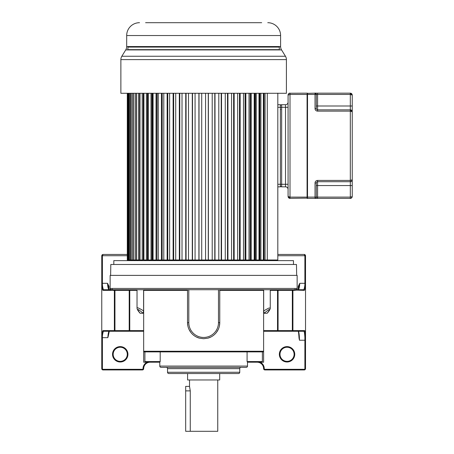 <?xml version="1.0" encoding="UTF-8"?>
<svg xmlns="http://www.w3.org/2000/svg" width="454" height="454" viewBox="0 0 454 454"><rect width="100%" height="100%" fill="white"/><g stroke="black" fill="none" stroke-linecap="round" stroke-linejoin="round"><path stroke-width="0.68" d="M190.26 431.3L190.26 390.877L189.528 386.388L185.675 386.388L185.675 431.3L217.755 431.3L217.755 379.97M189.528 379.97L189.528 386.388M187.598 373.551L187.598 379.97L219.685 379.97L219.685 373.551M297.143 278.12L297.143 275.385L110.14 275.385L110.14 288.443L297.143 288.443L297.143 278.12M143.674 330.608L143.674 290.367L143.975 289.726L129.146 289.726A0.641 0.619 -90 0 1 129.765 290.367L129.765 330.608L143.674 330.608L143.674 362.207L159.791 362.207L150.121 362.207A6.447 6.447 0 0 0 143.674 368.659A1.283 1.283 112.6 0 1 142.391 369.942L103.041 369.942A1.283 1.283 -129.1 0 1 101.758 368.659L101.758 335.835C102.122 332.623 102.547 330.881 103.035 330.608A0.641 0.636 90 0 0 103.671 331.255L143.674 331.255M298.25 331.131C298.068 329.979 298.846 333.276 299.016 338.014L299.458 340.233L304.884 340.233L304.884 368.659L305.525 368.659L305.525 340.233L305.525 368.659A1.283 1.283 26.3 0 1 304.242 369.942L264.892 369.942A1.283 1.283 -101.3 0 1 263.609 368.659L263.609 368.659A6.447 6.447 0 0 0 257.163 362.207L247.492 362.207L263.609 362.207L263.609 330.87L264.671 330.87M119.992 331.255L109.142 331.255C108.506 331.743 108.069 333.883 107.825 337.668L108.268 336.181C108.659 332.816 109.079 331.045 109.522 330.87M109.3 331.204L108.268 336.181M112.53 354.307A7.701 7.701 0 0 0 120.231 362.003A7.701 7.701 0 0 0 127.932 354.307A7.701 7.701 0 0 0 120.231 346.606A7.701 7.701 0 0 0 112.53 354.307M147.175 362.207A7.088 7.088 0 0 0 143.033 368.659L143.674 368.659A6.447 6.447 0 0 1 150.121 362.207M127.29 254.45L103.041 254.45L127.29 254.45M137.029 290.367L129.203 290.367A0.641 0.34 90 0 0 128.868 289.726L103.671 289.726A0.641 0.636 -90 0 0 103.035 290.367C102.547 290.1 102.127 288.358 101.764 285.14L101.895 255.165L103.041 254.45L102.4 255.733L127.29 255.733M102.525 254.558L101.895 255.159A1.283 1.283 0 0 0 101.849 255.256M101.758 285.14L101.764 335.835L101.764 285.14L102.4 284.811L101.764 285.14L101.758 283.307L102.4 283.307L102.4 255.733L101.758 255.733L101.758 298.437M101.758 335.892L101.758 336.255M101.758 336.488L101.758 337.668L102.4 337.668L102.4 336.17C102.718 333.287 103.137 331.647 103.671 331.255L109.142 331.255M120.231 361.361A7.06 7.06 0 0 0 127.29 354.307A7.06 7.06 0 0 0 120.231 347.248A7.06 7.06 0 0 0 113.171 354.307A7.06 7.06 0 0 0 120.231 361.361M109.227 289.862L107.53 283.307L109.005 286.287L108.381 286.287M108.886 289.726C108.12 288.631 107.672 286.491 107.53 283.307L102.4 283.307L102.4 284.811C102.718 287.694 103.137 289.329 103.671 289.726L111.412 289.726M111.525 289.726L111.525 290.089M295.758 289.726L295.77 290.367L295.656 289.726M295.026 289.084A0.641 0.63 90 0 0 295.458 289.692M295.758 290.089L304.248 290.367C304.651 290.39 305.077 288.648 305.519 285.129L305.525 255.733L304.242 254.45L305.525 255.733A1.283 1.283 0 0 0 305.315 255.029M110.14 288.443C109.806 288.744 110.237 289.175 111.423 289.726L292.149 289.726M263.609 331.255L303.976 331.255C304.435 332.22 304.736 334.326 304.884 337.555L305.519 337.333L305.525 285.14L304.884 284.811C304.555 287.74 304.135 289.38 303.613 289.726L295.86 289.726L303.613 289.726A0.641 0.636 90 0 1 304.248 290.367M305.525 340.046L305.525 337.708M277.814 255.733L304.884 255.733L304.884 284.811A0.641 0.329 0 0 1 305.525 285.14L305.525 340.233L304.884 340.233L304.884 337.555M298.397 289.726C299.175 288.574 299.623 286.434 299.754 283.307L305.525 283.307L305.525 285.14L305.525 255.733L304.884 255.733L304.242 254.45A1.283 1.283 0 0 1 304.952 254.666M277.814 254.45L304.242 254.45M287.053 361.361A7.06 7.06 0 0 0 294.113 354.307A7.06 7.06 0 0 0 287.053 347.248A7.06 7.06 0 0 0 279.993 354.307A7.06 7.06 0 0 0 287.053 361.361M287.053 362.003A7.701 7.701 0 0 0 294.754 354.307A7.701 7.701 0 0 0 287.053 346.606A7.701 7.701 0 0 0 279.352 354.307A7.701 7.701 0 0 0 287.053 362.003M299.458 340.233C299.396 335.841 299.072 332.844 298.499 331.255L287.291 331.255M299.016 337.827C298.664 332.827 298.369 330.506 298.119 330.87M263.309 289.726L263.609 290.367L263.609 351.248L262.968 351.89L263.609 351.311M286.82 331.255L272.383 331.255M303.976 331.255L298.499 331.255L303.976 331.255A0.641 0.636 -90 0 0 304.611 330.608L292.921 330.608A0.641 0.636 90 0 1 292.285 331.255M270.255 290.367L277.519 290.367A0.641 0.619 90 0 1 278.137 289.726L263.683 289.726L263.683 310.894L264.188 313.271C269.999 308.277 270.97 308.277 267.111 313.271L264.188 313.271M267.111 313.271L267.247 313.198C269.358 310.78 270.363 309.038 270.255 307.96L270.255 289.726M196.145 336.885L199.374 338.156L203.642 338.729L207.909 338.156L211.138 336.885M216.399 332.464L218.238 329.456M219.401 325.995L219.764 322.612A16.123 16.123 0 0 1 207.909 338.156A16.123 16.123 0 0 0 219.764 322.612L219.764 289.726L187.519 289.726L187.519 322.612L187.877 325.989M189.046 329.456L190.884 332.47M199.374 338.156A16.123 16.123 0 0 1 187.519 322.612L188.802 322.612A14.84 14.84 0 0 0 203.642 337.447A14.84 14.84 0 0 0 218.482 322.612L219.764 322.612M295.543 289.726L294.782 290.367A0.641 0.636 90 0 1 295.418 289.726L292.671 289.726A0.641 0.34 90 0 0 292.331 290.367L277.519 290.367L277.519 330.608L292.921 330.608L292.921 290.367L292.331 290.367L292.331 330.608A0.641 0.34 -90 0 1 291.99 331.255M143.095 313.271L143.6 310.894C139.236 308.221 137.046 307.239 137.029 307.96C136.96 309.095 137.959 310.842 140.036 313.198L140.173 313.271C136.336 308.277 137.307 308.277 143.095 313.271L140.173 313.271M143.6 310.894L143.6 289.726M101.758 335.835L101.758 335.835A0.641 0.329 -175.1 0 0 102.4 336.17L101.758 335.835L101.758 337.668M111.866 289.726L111.866 289.726A0.641 0.636 -90 0 1 112.501 290.367L111.741 289.726L115.134 289.726L111.627 289.726L111.514 290.367L103.035 290.367M111.826 289.692A0.641 0.63 -90 0 0 112.257 289.084M305.525 340.228L305.525 337.333C305.15 331.431 304.85 331.051 304.611 330.608M298.897 286.287L298.278 286.287L299.754 283.307L298.057 289.862M263.683 310.894L268.598 308.152L270.255 307.96M144.054 351.833L143.719 351.481M263.609 351.248L143.674 351.248L144.315 351.89L262.968 351.89M150.507 351.89L144.905 351.89L144.905 361.566L160.2 361.566L160.2 351.89M254.405 351.504L254.79 351.89L254.49 351.89M200.804 351.89L199.998 351.89M152.879 351.504L152.493 351.89L152.799 351.89M150.966 351.89L149.735 351.89M159.791 366.072L247.492 366.072A1.288 1.288 0 0 1 246.199 367.365L161.085 367.365A1.288 1.288 0 0 1 159.791 366.072L159.791 362.161L160.2 361.566M247.492 366.072L247.492 362.161L247.084 361.566L262.378 361.566L262.378 351.89M261.368 362.207L262.378 361.566M145.916 362.207L144.905 361.566M166.243 367.365L166.243 367.365A1.288 1.288 0 0 1 167.532 368.654L167.532 372.263L239.752 372.263L239.752 368.654L167.532 368.654M241.04 367.365L241.04 367.365A1.288 1.288 0 0 0 239.752 368.654M167.532 372.263A1.288 1.288 0 0 0 168.82 373.551L238.463 373.551A1.288 1.288 0 0 0 239.752 372.263M296.666 275.385L296.473 264.478L110.81 264.478L110.617 275.385M293.471 264.478L293.471 260.63L113.812 260.63L113.812 264.478M245.069 93.28L245.069 259.989L199.017 259.989L199.017 93.28M199.017 259.989L192.502 259.989L192.502 93.28M192.502 259.989L186.072 259.989L186.072 93.28M186.072 259.989L179.778 259.989L179.778 93.28M179.778 259.989L173.661 259.989L173.661 93.28M173.661 259.989L167.776 259.989L167.776 93.28M167.776 259.989L162.163 259.989L162.214 93.28M162.163 93.28L162.163 259.989L156.863 259.989L157.118 93.28M156.863 93.28L156.863 259.989L151.92 259.989L152.374 259.989L152.374 93.28M151.92 93.28L151.92 259.989L147.374 259.989L148.021 259.989L148.021 93.28M143.918 93.28L143.918 259.989L147.374 259.989L147.374 93.28M139.997 93.28L139.997 259.989L143.254 259.989L143.254 93.28M136.558 93.28L136.558 259.989L139.594 259.989L139.594 93.28M277.559 260.63L277.559 259.989L267.287 259.989L277.814 259.989L277.814 93.161M264.029 93.28L264.029 259.989L267.287 259.989L267.287 93.28M259.262 93.28L259.262 259.989L259.909 259.989L258.99 259.989L258.99 93.28M254.91 93.28L254.91 259.989L254.195 259.989L254.195 93.28M250.165 93.28L250.165 259.989L249.013 259.989L249.013 93.28M127.29 93.28L127.29 259.989L136.421 259.989L136.421 93.28M245.12 93.28L245.12 259.989L249.013 259.989M250.421 93.28L250.421 259.989L254.195 259.989M255.364 93.28L255.364 259.989L258.99 259.989M259.909 93.28L259.909 259.989L263.365 259.989L263.365 93.28M127.415 259.989L127.415 93.28M127.75 259.989L127.75 93.28M128.119 259.989L128.119 93.28M128.783 259.989L128.783 93.28M129.396 259.989L129.396 93.28M130.389 259.989L130.389 93.28M131.234 259.989L131.234 93.28M132.557 259.989L132.557 93.28M133.629 259.989L133.629 93.28M135.258 259.989L135.258 93.28M138.481 259.989L138.481 93.28M142.204 259.989L142.204 93.28M146.392 259.989L146.392 93.28M148.293 259.989L148.293 93.28M151.017 259.989L151.017 93.28M153.089 259.989L153.089 93.28M156.04 259.989L156.04 93.28M158.27 259.989L158.27 93.28M161.425 259.989L161.425 93.28M163.798 259.989L163.798 93.28M167.134 259.989L167.134 93.28M169.631 259.989L169.631 93.28M173.122 259.989L173.122 93.28M175.721 259.989L175.721 93.28M179.336 259.989L179.336 93.28M182.02 259.989L182.02 93.28M185.737 259.989L185.737 93.28M188.489 259.989L188.489 93.28M192.28 259.989L192.28 93.28M195.072 259.989L195.072 93.28M198.903 259.989L198.903 93.28M201.718 259.989L201.718 93.28M205.566 259.989L205.566 93.28M208.267 259.989L208.267 93.28M208.38 259.989L208.38 93.28M212.211 259.989L212.211 93.28M214.782 259.989L214.782 93.28M215.003 259.989L215.003 93.28M218.794 259.989L218.794 93.28M221.212 259.989L221.212 93.28M221.541 259.989L221.541 93.28M225.263 259.989L225.263 93.28M227.505 259.989L227.505 93.28M227.948 259.989L227.948 93.28M231.563 259.989L231.563 93.28M233.623 259.989L233.623 93.28M234.162 259.989L234.162 93.28M237.652 259.989L237.652 93.28M239.508 259.989L239.508 93.28M240.149 259.989L240.149 93.28M243.486 259.989L243.486 93.28M245.858 259.989L245.858 93.28M251.244 259.989L251.244 93.28M256.266 259.989L256.266 93.28M260.891 259.989L260.891 93.28M265.079 259.989L265.079 93.28M261.686 22.7L145.598 22.7M158.088 22.7L193.693 22.7M197.762 22.7L201.434 22.7M205.849 22.7L209.521 22.7M213.59 22.7L217.687 22.7M222.653 22.7L226.495 22.7M230.473 22.7L234.224 22.7M239.048 22.7L242.243 22.7M246.244 22.7L249.195 22.7M146.216 22.7L149.304 22.7M261.067 22.7L261.561 22.7M139.52 22.7A12.831 12.831 0 0 0 126.683 35.531L126.683 46.546A6.418 6.418 0 0 1 125.73 49.912L121.825 56.251A6.418 6.418 0 0 0 120.872 59.616L120.872 93.28L286.412 93.28L286.412 59.616L120.872 59.616M267.764 22.7A12.831 12.831 0 0 1 280.6 35.531L126.683 35.531M126.683 46.546L280.6 46.546L280.595 35.531M280.6 46.546A6.418 6.418 0 0 0 281.554 49.912L125.73 49.912M121.825 56.251L285.458 56.251L281.554 49.912M285.458 56.251L285.458 56.251A6.418 6.418 0 0 1 286.412 59.616M127.807 49.912L127.966 47.08L279.312 47.08L279.312 49.651L127.966 49.651L279.477 49.912M268.342 46.546L271.396 47.08L135.888 47.08L204.255 47.08M348.394 109.845L350.318 109.845L352.242 111.769L352.242 95.09L350.318 93.161L317.42 93.161M307.523 93.161L307.523 197.104L307.074 198.392L307.33 93.354L315.031 93.161A1.283 1.283 -60.5 0 1 316.313 94.449L316.313 97.61M352.179 94.608L351.986 94.126M351.634 93.683L351.197 93.376M350.738 93.212L350.386 93.166M316.313 108.563L316.313 94.449L316.313 108.563L315.031 108.563A2.565 2.565 -134.7 0 0 317.596 111.128L317.596 109.845A1.283 1.283 0 0 1 316.313 108.563L316.313 105.998L352.242 105.998M316.313 97.718L316.313 105.288L316.313 97.718M352.179 111.287L352.242 111.769A1.924 1.924 0 0 0 351.691 110.424A1.924 1.924 0 0 1 352.242 111.769L350.318 111.128L350.318 180.425L352.242 179.784L352.242 111.769L352.242 179.784C352.071 180.998 351.43 181.64 350.318 181.708L350.431 181.702M307.33 94.449L307.074 93.161L307.33 94.449L317.596 94.449L317.596 109.845L350.318 109.845L317.596 109.845L350.318 109.845L350.318 111.128L317.596 111.128M351.436 110.203A1.924 1.924 0 0 0 350.897 109.936A1.924 1.924 0 0 1 351.436 110.203M350.346 181.708C351.016 181.912 351.651 181.277 352.242 179.784A1.924 1.924 0 0 1 351.929 180.828A1.924 1.924 0 0 0 352.242 179.784L352.242 196.463C352.071 197.677 351.43 198.319 350.318 198.392L350.982 198.273M352.242 185.555L350.318 185.555L350.318 197.104L317.596 197.104L317.596 181.708L350.318 181.708L317.596 181.708L317.601 180.425A2.565 2.565 -44.6 0 0 315.031 182.99L315.031 197.104L316.313 197.104L316.313 182.99A1.283 1.283 0 0 1 317.596 181.708L348.394 181.708M315.031 182.99L316.313 182.99L316.313 197.104L317.596 197.104L316.313 197.104A1.283 1.283 0 0 1 315.031 198.392L315.031 197.104L307.523 197.104L307.523 198.392L350.318 198.392L350.318 197.104L352.23 196.65M316.313 186.134L316.313 193.96L316.313 186.134M316.313 185.555L350.318 185.555L350.318 181.708A1.924 1.924 0 0 0 351.101 181.538A1.924 1.924 0 0 1 350.318 181.708L350.318 180.425L317.601 180.425M351.873 197.603L352.139 197.087M317.596 197.104L317.596 198.211M317.272 197.104L317.596 198.392M350.346 93.166C351.407 93.246 352.043 93.887 352.242 95.085L350.318 94.449L350.318 109.845M315.031 108.563L315.031 93.161L317.601 93.161L317.596 94.449L350.318 94.449L350.318 93.161M289.527 198.33L307.33 198.131M307.074 93.161L289.476 93.24M289.022 198.12L288.665 197.848M288.347 197.45L288.159 197.008M289.975 198.387C288.914 198.307 288.279 197.666 288.08 196.469L290.004 197.104L290.004 94.449L307.074 94.449L307.074 197.104L290.004 197.104L290.004 198.392L288.08 196.463L288.08 94.988M289.028 93.428L288.653 93.717M290.004 93.161C288.846 93.263 288.205 93.904 288.08 95.09L290.004 94.449L290.004 93.161M288.08 189.409A2.565 2.565 0 0 0 285.515 186.838L281.662 186.838L281.662 104.715A1.283 1.283 44 0 0 280.379 105.998A1.283 1.283 44 0 1 281.662 104.715L285.515 104.715A2.565 2.565 0 0 0 288.08 102.144A2.565 2.565 0 0 1 285.515 104.715L285.515 107.28L280.379 107.28L280.379 184.273L285.515 184.273L285.515 107.28L288.08 107.28M277.814 186.838L280.379 186.838L280.379 184.273L277.814 184.273L277.814 107.28L280.379 107.28L280.379 104.715L277.814 104.715M281.662 186.838A1.283 1.283 124.8 0 1 280.379 185.555M190.26 390.877L185.675 390.877M142.391 369.942L142.391 369.301A0.641 0.641 112.6 0 0 143.033 368.659M142.391 369.301L103.041 369.301A0.641 0.641 -129.1 0 1 102.4 368.659L102.4 337.668L107.825 337.668M101.758 368.659L102.4 368.659M103.041 369.301L103.041 369.942M109.005 289.351L109.005 286.287M264.251 368.659A0.641 0.641 -101.3 0 0 264.892 369.301L264.892 369.942A1.283 1.283 -101.3 0 1 263.609 368.659L264.251 368.659A7.088 7.088 0 0 0 260.108 362.207M305.525 368.659A1.283 1.283 26.3 0 1 304.242 369.942L304.242 369.301L264.892 369.301M304.884 368.659A0.641 0.641 26.3 0 1 304.242 369.301M276.9 331.255A0.641 0.619 -90 0 0 277.519 330.608L263.609 330.608M187.519 290.367L143.674 290.367M263.609 290.367L219.764 290.367M218.482 322.612L218.482 289.726M188.802 289.726L188.802 322.612M129.543 331.255A0.641 0.34 -90 0 1 129.203 330.608L129.765 330.608A0.641 0.619 90 0 0 130.383 331.255M103.035 330.608L114.363 330.608L114.363 290.367L112.501 290.367M294.782 290.367L292.921 290.367A0.641 0.636 -90 0 1 293.556 289.726M298.278 286.287L298.278 289.351M278.416 289.726A0.641 0.34 -90 0 0 278.081 290.367L278.081 330.608A0.641 0.34 90 0 1 277.74 331.255M114.612 289.726A0.641 0.34 -90 0 1 114.953 290.367L114.363 290.367A0.641 0.636 90 0 0 113.727 289.726M129.203 290.367L114.953 290.367L114.953 330.608L129.203 330.608L129.203 290.367M114.998 331.255A0.641 0.636 -90 0 1 114.363 330.608L114.953 330.608A0.641 0.34 90 0 0 115.293 331.255M247.084 351.89L247.084 361.566M256.544 351.504L256.317 351.89M316.313 197.104L316.313 182.99M317.596 197.132L317.596 198.023M285.515 186.838L285.515 184.273L288.08 184.273M297.143 288.443C297.466 288.755 297.041 289.181 295.86 289.726M137.029 307.96L137.029 289.726M129.725 259.989L129.725 260.63M138.941 46.546L135.888 47.08M352.162 111.213L351.935 110.725M351.107 110.016L350.732 109.891M350.346 198.387C351.016 198.597 351.651 197.955 352.242 196.469M316.313 94.449C315.541 93.212 315.116 92.786 315.031 93.161M289.975 93.166C289.312 92.951 288.676 93.592 288.08 95.085M280.765 109.528L280.379 109.142"/></g></svg>
